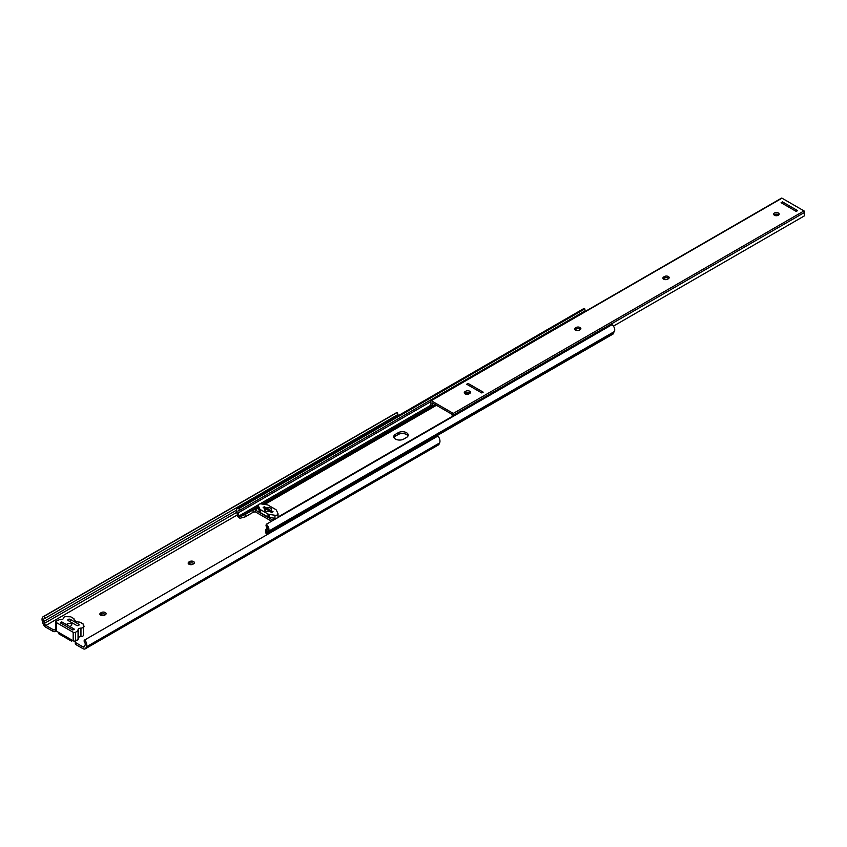 <?xml version="1.0" encoding="UTF-8"?>
<svg xmlns="http://www.w3.org/2000/svg" width="847" height="847" viewBox="0 0 847 847"><rect width="100%" height="100%" fill="white"/><g stroke="black" fill="none" stroke-linecap="round" stroke-linejoin="round"><path stroke-width="1.27" d="M75.616 632.275L78.22 630.422A2.954 1.705 0 0 1 78.04 629.829A2.954 1.705 0 0 1 80.952 628.125A2.456 1.419 0 0 0 83.377 626.706L83.165 623.985L79.914 622.111A5.781 3.335 0 0 1 73.922 618.786A5.781 3.335 0 0 1 73.933 618.659L70.682 616.785L65.971 616.658A2.456 1.419 180 0 0 63.514 618.066A2.954 1.705 180 0 1 59.534 619.633L56.326 621.137A1.726 0.995 0 0 0 55.817 621.846A1.726 0.995 0 0 0 56.326 622.545L73.181 632.275A1.726 0.995 0 0 0 75.616 632.275L75.616 640.808L77.85 639.517A2.456 1.419 180 0 1 77.225 640.131L76.008 640.83A2.456 1.419 0 0 0 75.288 641.835A2.456 1.419 0 0 0 76.008 642.841L82.921 646.833A2.34 1.345 -120 0 0 84.086 646.949A2.34 1.345 -120 0 0 84.435 646.536L85.018 645.276A3.621 2.096 -120 0 0 83.98 640.988L84.785 639.909L437.963 436.004A5.834 3.367 -120 0 1 439.646 442.896L439.064 444.167A4.553 2.626 -120 0 1 438.365 444.95L85.187 648.866A4.553 2.626 -120 0 0 85.886 648.071L439.064 444.167M83.377 625.372A2.763 1.599 180 0 1 84.033 626.409A2.763 1.599 180 0 1 83.377 627.436M105.621 614.573A2.763 1.599 0 0 0 105.293 614.34A2.763 1.599 0 0 0 101.386 614.34L100.687 614.742A2.763 1.599 0 0 0 100.359 614.964M105.293 612.54A2.763 1.599 180 0 1 106.108 613.662A2.763 1.599 180 0 1 105.293 614.795L104.605 615.197A2.763 1.599 180 0 1 101.587 615.536A2.763 1.599 180 0 1 99.882 614.064A2.763 1.599 180 0 1 100.687 612.932L101.386 612.54A2.763 1.599 180 0 1 105.293 612.54M193.91 563.594A2.763 1.599 0 0 0 193.592 563.361A2.763 1.599 0 0 0 189.675 563.361L188.987 563.763A2.763 1.599 0 0 0 188.659 563.996M193.592 561.561A2.763 1.599 180 0 1 194.397 562.683A2.763 1.599 180 0 1 193.592 563.816L192.894 564.218A2.763 1.599 180 0 1 189.876 564.568A2.763 1.599 180 0 1 188.172 563.086A2.763 1.599 180 0 1 188.987 561.963L189.675 561.561A2.763 1.599 180 0 1 193.592 561.561M72.662 629.967L74.187 629.046L61.926 622.016L60.412 622.894M74.187 629.046L70.057 626.706M60.37 622.873L72.62 629.946L74.187 629.49M66.055 624.398L61.926 622.016M76.008 642.841L76.008 644.652L82.921 648.633A4.553 2.626 -120 0 0 85.187 648.866M84.785 639.909A5.834 3.367 -120 0 1 86.468 646.801L85.886 648.071M80.952 628.125L80.952 636.658A2.456 1.419 0 0 0 83.377 635.239L83.377 626.706M80.952 636.658A2.954 1.705 0 0 0 78.263 637.696M78.22 630.719L78.051 639.4L78.051 630.877M430.265 439.551L431.038 440.006M56.283 631.047L56.283 631.248A2.456 1.419 180 0 1 52.8 631.248L45.897 627.256A4.553 2.626 60 0 1 42.932 623.276L42.35 621.338A5.834 3.367 60 0 1 43.239 616.637A5.834 3.367 60 0 1 44.033 616.383L44.838 618.395A3.621 2.096 60 0 0 44.34 618.554A3.621 2.096 60 0 0 43.79 621.476L44.372 623.403A2.34 1.345 60 0 0 45.897 625.457L52.8 629.448A2.456 1.419 0 0 0 55.817 629.649M76.008 644.652A2.456 1.419 180 0 1 75.288 643.646L75.288 641.835M72.704 640.533L71.572 641.19L58.803 633.81L58.803 632.508M43.239 616.637L396.417 412.733A5.834 3.367 60 0 1 397.211 412.478L398.016 414.49L44.838 618.395M396.777 416.544A3.621 2.096 60 0 1 397.137 414.988M44.033 616.383L397.211 412.478M71.572 639.877L71.572 641.19M56.326 622.545L56.326 631.079L73.181 640.808L73.181 632.275M69.952 626.642L71.095 625.753A2.456 1.419 0 0 0 71.815 624.758A2.456 1.419 0 0 0 70.301 623.445A2.456 1.419 0 0 0 67.622 623.752L66.574 624.355M61.143 622.471L60.37 622.418M61.143 621.963L61.926 621.963M76.569 625.404A1.472 0.847 0 0 0 78.178 625.594A1.472 0.847 0 0 0 79.089 624.8A1.472 0.847 0 0 0 78.655 624.197L70.312 619.379A1.472 0.847 0 0 0 68.713 619.199A1.472 0.847 0 0 0 67.802 619.983A1.472 0.847 0 0 0 68.226 620.586L76.569 625.404M75.616 640.808A1.726 0.995 180 0 1 73.181 640.808M56.326 631.079A1.726 0.995 180 0 1 55.817 630.369L55.817 621.846M265.27 510.826L265.27 509.068A2.7 1.556 0 0 0 264.793 509.947A2.7 1.556 0 0 0 265.587 511.048A2.7 1.556 0 0 0 269.028 511.239L271.845 512.456L273.062 511.747L271.019 510.625M395.464 439.074A5.834 3.367 0 0 0 403.723 439.074L406.507 437.465A5.834 3.367 0 0 0 408.212 435.083A5.834 3.367 0 0 0 404.612 431.97A5.834 3.367 0 0 0 398.249 432.701L395.464 434.31A5.834 3.367 0 0 0 393.76 436.692A5.834 3.367 0 0 0 395.464 439.074M266.413 507.967L264.37 506.739L263.152 507.438L265.27 509.068M264.37 506.781L263.248 507.438L271.845 512.403L272.978 511.747L264.37 506.739M469.174 393.188A5.834 3.367 0 0 0 465.31 394.003M277.509 517.803A2.435 1.408 0 0 0 278.028 516.998A2.435 1.408 0 0 0 278.038 516.924L278.038 513.917A2.435 1.408 0 0 0 277.954 513.557L276.387 510.18A2.456 1.419 0 0 0 275.751 509.545L268.203 505.183A2.456 1.419 0 0 0 267.101 504.812L261.257 503.912A2.435 1.408 0 0 0 258.187 505.267A2.435 1.408 0 0 0 258.271 505.638L259.838 509.015A2.456 1.419 0 0 0 260.474 509.65L268.012 514.002A2.456 1.419 0 0 0 269.113 514.373L274.968 515.272A2.435 1.408 0 0 0 278.038 513.917M239.299 510.508A2.393 1.387 60 0 0 238.409 510.529A2.393 1.387 60 0 0 238.187 512.869A6.141 3.547 60 0 1 238.303 513.134L238.96 516.003A4.913 2.837 0 0 0 240.792 516.458L245.249 514.425L245.249 516.818L240.294 518.195A4.913 2.837 180 0 1 239.479 517.993L238.303 517.168A2.827 1.63 60 0 1 237.329 514.838A3.928 2.266 60 0 0 236.885 513.113A4.606 2.657 60 0 1 237.298 508.613A4.606 2.657 60 0 1 239.023 508.56L584.811 308.922L585.086 310.86L239.299 510.508L239.023 508.56M266.985 526.961L265.64 530.804A4.913 2.837 0 0 0 266.424 531.863L266.985 529.693L266.985 533.726A2.827 1.63 -120 0 0 267.366 533.599A2.827 1.63 -120 0 0 267.948 532.519L613.736 332.871A2.827 1.63 -120 0 1 613.164 333.962L267.366 533.599M267.948 532.519A3.928 2.266 -120 0 1 268.393 531.302A4.606 2.657 -120 0 0 266.265 524.293L265.979 525.913A2.393 1.387 -120 0 1 267.091 529.555A6.141 3.547 -120 0 0 266.985 529.693M266.985 533.726L266.106 533.366A4.913 2.837 180 0 1 265.767 532.901L265.545 529.798L265.64 530.804L266.699 530.201M245.249 516.818L253.073 512.308L253.073 509.905L253.984 509.693A2.943 1.705 -120 0 1 255.169 509.947L272.702 520.079A2.943 1.705 60 0 1 273.105 520.344M255.169 509.947L258.187 508.211A2.435 1.408 0 0 0 258.187 508.285A2.435 1.408 0 0 0 258.271 508.645L259.838 512.022L259.838 509.015M269.113 514.373L269.113 517.379L274.968 518.29A2.435 1.408 0 0 0 275.72 518.332A2.435 1.408 0 0 0 277.107 518.036M269.113 517.379A2.456 1.419 180 0 1 268.012 517.019L268.012 514.002M260.474 509.65L260.474 512.657L268.012 517.019M260.474 512.657A2.456 1.419 180 0 1 259.838 512.022M240.792 516.458L258.187 506.411M262.252 504.071L431.928 406.105M253.073 509.905L245.249 514.425M238.96 516.003L258.303 504.844M259.881 503.933L430.922 405.184M583.731 312.331A2.393 1.387 60 0 1 583.731 311.654M237.298 508.613L583.096 308.975A4.606 2.657 60 0 1 584.811 308.922M253.073 512.308A4.669 2.7 -120 0 0 253.094 512.297L255.243 511.8L271.569 521.223M393.971 437.592A5.834 3.367 180 0 1 395.464 436.11L398.249 434.511A5.834 3.367 180 0 1 408 435.993M268.393 531.302L614.191 331.664A3.928 2.266 -120 0 0 613.736 332.871M614.191 331.664A4.606 2.657 -120 0 0 612.053 324.655L266.265 524.293M266.413 507.914L267.197 508.412M270.839 510.519L270.955 510.127A2.7 1.556 0 0 0 271.421 509.248A2.7 1.556 0 0 0 269.981 507.861A2.7 1.556 0 0 0 267.197 507.956M465.077 393.876A2.763 1.599 0 0 0 468.984 393.876L469.683 393.474A2.763 1.599 0 0 0 470.498 392.352A2.763 1.599 0 0 0 468.783 390.869A2.763 1.599 0 0 0 465.776 391.219L465.077 391.621A2.763 1.599 0 0 0 464.272 392.754A2.763 1.599 0 0 0 465.077 393.876M575.441 330.161A2.763 1.599 0 0 0 579.359 330.161L580.047 329.758A2.763 1.599 0 0 0 580.862 328.625A2.763 1.599 0 0 0 579.157 327.154A2.763 1.599 0 0 0 576.14 327.503L575.441 327.905A2.763 1.599 0 0 0 574.637 329.028A2.763 1.599 0 0 0 575.441 330.161M663.741 279.182A2.763 1.599 0 0 0 667.648 279.182L668.347 278.779A2.763 1.599 0 0 0 669.151 277.647A2.763 1.599 0 0 0 667.447 276.175A2.763 1.599 0 0 0 664.44 276.524L663.741 276.927A2.763 1.599 0 0 0 662.926 278.049A2.763 1.599 0 0 0 663.741 279.182M778.372 212.999A2.763 1.599 0 0 0 775.354 212.661A2.763 1.599 0 0 0 773.65 214.132A2.763 1.599 0 0 0 774.454 215.265A2.763 1.599 0 0 0 777.472 215.604A2.763 1.599 0 0 0 779.176 214.132A2.763 1.599 0 0 0 778.372 212.999M774.02 214.937A2.763 1.599 180 0 1 778.372 214.609A2.763 1.599 180 0 1 778.806 214.937M464.643 393.548A2.763 1.599 180 0 1 465.077 393.23L465.776 392.828A2.763 1.599 180 0 1 470.117 393.156M575.007 329.832A2.763 1.599 180 0 1 575.441 329.504L576.14 329.102A2.763 1.599 180 0 1 580.491 329.43M663.307 278.854A2.763 1.599 180 0 1 663.741 278.525L664.44 278.123A2.763 1.599 180 0 1 668.781 278.451M452.234 416.925A8.608 4.966 -120 0 1 452.309 414.458L432.224 402.854A8.608 4.966 60 0 1 432.108 406.264L435.114 404.527M613.419 326.127L804.502 215.805A6.638 3.833 -120 0 1 804.65 212.332A0.942 0.551 -120 0 0 804.025 210.914L781.993 198.187A0.942 0.551 60 0 0 781.516 198.134L430.774 400.642A0.942 0.551 60 0 1 431.25 400.684L781.993 198.187M431.25 400.684L453.283 413.41A0.942 0.551 -120 0 1 453.907 414.829A6.638 3.833 -120 0 0 453.59 416.142M483.192 392.15L468.073 383.426L466.686 384.22L481.805 392.955L483.192 392.15L468.073 383.416L466.697 384.22M797.609 210.628L782.49 201.904L781.103 202.687L796.222 211.422L797.62 210.617L782.49 201.893L781.114 202.698M432.108 406.264L430.774 405.046A6.638 3.833 60 0 0 430.625 401.393A0.942 0.551 60 0 1 430.774 400.642M469.683 393.474L467.745 392.362M82.921 646.833L84.806 645.742M45.897 625.457L237.34 514.923M52.8 631.248L52.8 629.448M86.468 646.801L439.646 442.896M44.372 623.403L236.631 512.414M43.79 621.476L236.366 510.286M189.675 561.561L189.675 563.361M188.987 561.963L188.987 563.763M101.386 612.54L101.386 614.34M100.687 612.932L100.687 614.742M78.655 625.404L78.655 624.197M70.312 621.793L70.312 619.379M67.622 625.308L67.622 623.752M264.709 504.441L436.449 405.29M278.028 516.998L452.192 416.449M238.303 517.168L238.303 513.134M272.702 520.079L275.72 518.332M253.984 509.693L258.187 507.268M263.417 504.251L435.623 404.824M238.187 512.869L430.71 401.711M398.249 434.511L398.249 432.701M395.464 436.11L395.464 434.31M258.271 505.638L258.271 508.645M274.968 515.272L274.968 518.29M453.907 414.829L804.65 212.332M453.283 413.41L804.025 210.914M664.44 278.123L664.44 276.524M663.741 278.525L663.741 276.927M576.14 329.102L576.14 327.503M575.441 329.504L575.441 327.905M465.776 392.828L465.776 391.219M465.077 393.23L465.077 391.621M78.263 630.57L78.263 639.104M258.187 505.267L258.187 508.285M265.376 510.91L265.376 508.867"/></g></svg>
